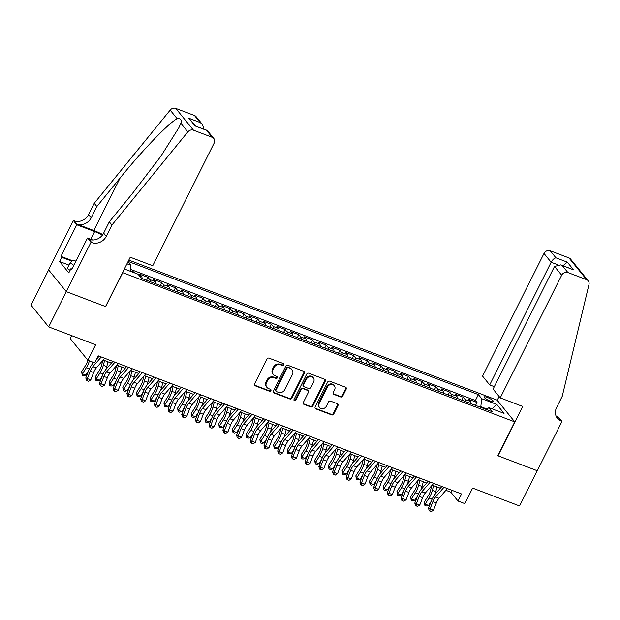 <?xml version="1.0" encoding="UTF-8"?>
<svg xmlns="http://www.w3.org/2000/svg" width="620" height="620" viewBox="0 0 620 620"><rect width="100%" height="100%" fill="white"/><g stroke="black" fill="none" stroke-linecap="round" stroke-linejoin="round"><path stroke-width="0.93" d="M283.813 364.901A1.108 0.977 140.9 0 0 283.363 363.576L269.065 358.143A1.581 1.403 140.9 0 0 267.026 359.011L254.549 383.927A1.581 1.403 140.9 0 0 255.2 385.818L269.499 391.259A1.108 0.977 140.9 0 0 270.847 389.593A1.108 0.977 140.9 0 0 270.467 389.321L268.615 388.616A5.069 4.48 140.9 0 1 266.902 387.384A5.069 4.48 140.9 0 1 266.53 382.548L267.569 380.471A5.069 4.48 140.9 0 1 274.094 377.681L275.947 378.386A1.108 0.977 140.9 0 0 276.915 376.449L275.063 375.743A5.069 4.48 140.9 0 1 273.342 374.511A5.069 4.48 140.9 0 1 272.978 369.675L274.017 367.598A5.069 4.48 140.9 0 1 280.542 364.808L282.387 365.513A1.108 0.977 140.9 0 0 283.813 364.901M273.342 374.511L272.87 373.922A5.069 4.48 140.9 0 1 272.498 369.086L273.536 367.017A5.069 4.48 140.9 0 1 280.062 364.219L281.914 364.924A1.108 0.977 140.9 0 0 283.433 363.607M254.471 385.105A1.581 1.403 140.9 0 0 254.719 385.229L269.018 390.67A1.108 0.977 140.9 0 0 270.537 389.352M266.902 387.384L266.422 386.795A5.069 4.48 140.9 0 1 266.05 381.959L267.088 379.882A5.069 4.48 140.9 0 1 273.614 377.092L275.466 377.797A1.108 0.977 140.9 0 0 276.985 376.479M487.297 397.412A5.169 1.108 26.6 0 0 484.212 396.986A5.169 1.108 26.6 0 0 490.358 401.179A5.169 1.108 26.6 0 0 493.45 401.613A5.169 1.108 26.6 0 0 487.297 397.412M340.675 396.986A1.581 1.403 140.9 0 0 342.713 396.11L346.208 389.12A1.581 1.403 140.9 0 0 345.557 387.229L329.677 381.192A1.581 1.403 140.9 0 0 327.639 382.06L315.169 406.976A1.581 1.403 140.9 0 0 315.82 408.875L331.7 414.912A1.581 1.403 140.9 0 0 333.738 414.036L337.962 405.596A1.581 1.403 140.9 0 0 337.311 403.697L330.514 401.117A1.581 1.403 140.9 0 0 328.476 401.985L326.384 406.17A4.239 3.743 140.9 0 1 319.494 407.479A4.239 3.743 140.9 0 1 319.184 403.434L327.391 387.035A4.239 3.743 140.9 0 1 334.281 385.733A4.239 3.743 140.9 0 1 334.591 389.771L333.227 392.507A1.581 1.403 140.9 0 0 333.878 394.397L340.675 396.986L340.194 396.397A1.581 1.403 140.9 0 0 342.232 395.521L345.735 388.538A1.581 1.403 140.9 0 0 345.813 387.353M122.69 272.792L105.741 306.637L66.332 291.648L48.678 326.903L95.635 344.759L87.862 360.267L94.721 362.871L98.247 355.826L461.52 493.962L457.994 501.014L464.845 503.618L472.611 488.103L519.568 505.959L537.214 470.712L497.806 455.723L514.755 421.879L122.543 272.606M304.366 373.209A1.581 1.403 140.9 0 0 303.715 371.318L287.835 365.281A1.581 1.403 140.9 0 0 285.797 366.149L273.319 391.065A1.581 1.403 140.9 0 0 273.97 392.956L289.85 398.993A1.581 1.403 140.9 0 0 291.888 398.125L304.366 373.209L303.885 372.62A1.581 1.403 140.9 0 0 303.963 371.442M308.76 373.232L324.632 379.269A1.581 1.403 140.9 0 1 325.291 381.168L312.813 406.077A1.581 1.403 140.9 0 1 310.775 406.953L303.978 404.372A1.581 1.403 140.9 0 1 303.327 402.473L308.388 392.367A1.581 1.403 140.9 0 0 307.729 390.476L303.226 388.763A1.581 1.403 140.9 0 0 301.188 389.631L295.918 400.148A1.108 0.977 140.9 0 1 294.035 399.435L306.722 374.108A1.581 1.403 140.9 0 1 308.76 373.232M48.678 326.903L31 305.133L48.631 269.917M475.555 405.387L477.005 402.481L468.782 399.357L470.526 401.504L465.046 399.42A6.456 2.697 110.8 0 1 465.628 401.613M461.846 400.179L463.303 397.265L455.072 394.142L456.816 396.288L451.337 394.204A6.456 2.697 110.8 0 1 451.918 396.405M448.136 394.963L449.593 392.057L441.363 388.926L443.114 391.073L437.627 388.988A6.456 2.697 110.8 0 1 438.216 391.189M434.426 389.748L435.883 386.841L427.661 383.718L429.404 385.865L423.917 383.78A6.456 2.697 110.8 0 1 424.506 385.973M420.716 384.54L422.174 381.633L413.951 378.502L415.695 380.649L410.207 378.564A6.456 2.697 110.8 0 1 410.796 380.765M407.007 379.324L408.464 376.418L400.241 373.287L401.985 375.441L396.506 373.349A6.456 2.697 110.8 0 1 397.087 375.55M393.305 374.108L394.754 371.202L386.531 368.079L388.275 370.225L382.796 368.14A6.456 2.697 110.8 0 1 383.377 370.341M379.595 368.9L381.052 365.994L372.822 362.863L374.565 365.01L369.086 362.925A6.456 2.697 110.8 0 1 369.667 365.126M365.885 363.684L367.342 360.778L359.12 357.655L360.863 359.801L355.376 357.717A6.456 2.697 110.8 0 1 355.965 359.91M352.175 358.476L353.632 355.57L345.41 352.439L347.154 354.586L341.667 352.501A6.456 2.697 110.8 0 1 342.256 354.702M338.466 353.26L339.923 350.354L331.7 347.223L333.444 349.37L327.957 347.285A6.456 2.697 110.8 0 1 328.546 349.486M324.764 348.045L326.213 345.138L317.99 342.015L319.734 344.162L314.255 342.077A6.456 2.697 110.8 0 1 314.836 344.278M311.054 342.837L312.503 339.93L304.281 336.8L306.024 338.946L300.545 336.862A6.456 2.697 110.8 0 1 301.126 339.062M297.344 337.621L298.801 334.715L290.571 331.591L292.315 333.738L286.835 331.654A6.456 2.697 110.8 0 1 287.417 333.847M283.635 332.413L285.091 329.507L276.869 326.376L278.613 328.522L273.126 326.438A6.456 2.697 110.8 0 1 273.714 328.639M269.925 327.197L271.382 324.291L263.159 321.16L264.903 323.307L259.416 321.222A6.456 2.697 110.8 0 1 260.005 323.423M256.215 321.981L257.672 319.075L249.449 315.952L251.193 318.099L245.706 316.014A6.456 2.697 110.8 0 1 246.295 318.207M242.513 316.774L243.962 313.867L235.74 310.736L237.483 312.883L232.004 310.798A6.456 2.697 110.8 0 1 232.585 312.999M228.803 311.558L230.26 308.651L222.03 305.528L223.774 307.675L218.294 305.59A6.456 2.697 110.8 0 1 218.876 307.784M215.094 306.35L216.551 303.444L208.32 300.312L210.064 302.459L204.585 300.375A6.456 2.697 110.8 0 1 205.166 302.576M201.384 301.134L202.841 298.228L194.618 295.097L196.362 297.244L190.875 295.159A6.456 2.697 110.8 0 1 191.464 297.36M187.674 295.918L189.131 293.012L180.908 289.889L182.652 292.036L177.165 289.951A6.456 2.697 110.8 0 1 177.754 292.144M173.964 290.71L175.421 287.804L167.199 284.673L168.942 286.82L163.455 284.735A6.456 2.697 110.8 0 1 164.044 286.936M160.262 285.495L161.712 282.588L153.489 279.465L155.233 281.612L149.753 279.527A6.456 2.697 110.8 0 1 150.334 281.72M146.553 280.287L148.01 277.373L139.779 274.249L141.523 276.396A6.456 2.697 110.8 0 1 142.112 278.597M128.813 260.082L497.07 400.109L514.755 421.879M127.96 261.787L130.781 265.259L130.107 271.18M477.005 402.481L475.408 400.512L478.377 394.591L128.146 261.415M478.377 394.591L481.717 398.707L496.798 404.442L504.06 413.385L488.979 407.65L492.327 411.765L141.391 278.318L138.043 274.203L124.349 268.995M126.953 263.802L130.781 265.259M148.01 277.373L149.753 279.527M161.712 282.588L163.455 284.735M175.421 287.804L177.165 289.951M189.131 293.012L190.875 295.159M202.841 298.228L204.585 300.375M216.551 303.444L218.294 305.59M230.26 308.651L232.004 310.798M243.962 313.867L245.706 316.014M257.672 319.075L259.416 321.222M271.382 324.291L273.126 326.438M285.091 329.507L286.835 331.654M298.801 334.715L300.545 336.862M312.503 339.93L314.255 342.077M326.213 345.138L327.957 347.285M339.923 350.354L341.667 352.501M353.632 355.57L355.376 357.717M367.342 360.778L369.086 362.925M381.052 365.994L382.796 368.14M394.754 371.202L396.506 373.349M408.464 376.418L410.207 378.564M422.174 381.633L423.917 383.78M435.883 386.841L437.627 388.988M449.593 392.057L451.337 394.204M463.303 397.265L465.046 399.42M475.408 400.512L130.324 269.289M134.036 272.676L134.3 272.165L130.177 270.591M134.3 272.165L135.02 273.048M486.971 409.045L480.802 406.697L480.515 407.278M71.626 335.629L70.184 338.505L87.862 360.267M445.896 490.311L450.825 492.187L457.994 501.014M103.191 359.995L111.375 363.111M116.893 365.211L125.077 368.319M130.603 370.419L138.787 373.535M144.313 375.635L152.497 378.743M158.023 380.851L166.207 383.958M171.732 386.058L179.916 389.174M185.442 391.274L193.618 394.382M199.144 396.482L207.328 399.598M212.854 401.698L221.038 404.814M226.563 406.914L234.748 410.021M240.273 412.122L248.457 415.237M253.983 417.338L262.167 420.445M267.685 422.546L275.869 425.661M281.395 427.761L289.579 430.877M295.104 432.977L303.288 436.085M308.814 438.185L316.998 441.3M322.524 443.401L330.708 446.509M336.234 448.609L344.418 451.724M349.936 453.825L358.12 456.94M363.646 459.04L371.829 462.148M377.355 464.248L385.539 467.364M391.065 469.464L399.249 472.572M404.775 474.672L412.959 477.788M418.485 479.888L426.668 483.003M432.186 485.104L440.371 488.211M451.786 490.257L450.825 492.187M155.822 283.805A6.456 2.697 -69.2 0 0 155.233 281.612M169.531 289.021A6.456 2.697 -69.2 0 0 168.942 286.82M183.233 294.229A6.456 2.697 -69.2 0 0 182.652 292.036M196.943 299.445A6.456 2.697 -69.2 0 0 196.362 297.244M210.653 304.66A6.456 2.697 -69.2 0 0 210.064 302.459M224.363 309.868A6.456 2.697 -69.2 0 0 223.774 307.675M238.072 315.084A6.456 2.697 -69.2 0 0 237.483 312.883M251.774 320.3A6.456 2.697 -69.2 0 0 251.193 318.099M265.484 325.508A6.456 2.697 -69.2 0 0 264.903 323.307M279.194 330.724A6.456 2.697 -69.2 0 0 278.613 328.522M292.904 335.931A6.456 2.697 -69.2 0 0 292.315 333.738M306.613 341.147A6.456 2.697 -69.2 0 0 306.024 338.946M320.323 346.363A6.456 2.697 -69.2 0 0 319.734 344.162M334.025 351.571A6.456 2.697 -69.2 0 0 333.444 349.37M347.735 356.787A6.456 2.697 -69.2 0 0 347.154 354.586M361.445 361.995A6.456 2.697 -69.2 0 0 360.863 359.801M375.154 367.211A6.456 2.697 -69.2 0 0 374.565 365.01M388.864 372.426A6.456 2.697 -69.2 0 0 388.275 370.225M402.574 377.634A6.456 2.697 -69.2 0 0 401.985 375.441M416.276 382.85A6.456 2.697 -69.2 0 0 415.695 380.649M429.986 388.058A6.456 2.697 -69.2 0 0 429.404 385.865M443.695 393.274A6.456 2.697 -69.2 0 0 443.114 391.073M457.405 398.489A6.456 2.697 -69.2 0 0 456.816 396.288M488.979 407.65L486.336 409.487M471.115 403.697A6.456 2.697 -69.2 0 0 470.526 401.504M480.802 406.697L481.717 398.707M496.798 404.442L492.055 408.82M273.242 392.243A1.581 1.403 140.9 0 0 273.498 392.367L289.37 398.412A1.581 1.403 140.9 0 0 291.408 397.536L303.885 372.62M288.346 367.776A1.108 0.977 140.9 0 0 286.913 368.388L275.962 390.259A1.108 0.977 140.9 0 0 276.419 391.584L278.372 392.328A5.069 4.48 140.9 0 0 284.898 389.531L292.384 374.589A5.069 4.48 140.9 0 0 292.012 369.753A5.069 4.48 140.9 0 0 290.292 368.52L287.866 367.187A1.108 0.977 140.9 0 0 286.44 367.8L286.913 368.388M276.047 391.313L275.567 390.724A1.108 0.977 140.9 0 1 275.489 389.67L286.44 367.8M292.012 369.753L291.532 369.163A5.069 4.48 140.9 0 0 289.819 367.931L290.292 368.52M287.866 367.187L289.819 367.931M303.25 403.651A1.581 1.403 140.9 0 0 303.498 403.783L310.295 406.364A1.581 1.403 140.9 0 0 312.333 405.496L324.81 380.579A1.581 1.403 140.9 0 0 324.888 379.401M308.272 390.856L307.791 390.267A1.581 1.403 140.9 0 0 307.257 389.887L302.746 388.174A1.581 1.403 140.9 0 0 300.708 389.042L295.438 399.559L295.918 400.148M293.942 400.14A1.108 0.977 140.9 0 0 295.438 399.559M313.635 381.881A4.239 3.743 140.9 0 0 313.325 377.844A4.239 3.743 140.9 0 0 306.435 379.146L303.544 384.927A1.581 1.403 140.9 0 0 304.195 386.818L308.706 388.538A1.581 1.403 140.9 0 0 310.744 387.663L313.635 381.881M313.325 377.844L312.852 377.255A4.239 3.743 140.9 0 0 305.962 378.556L306.435 379.146M303.661 386.438L303.18 385.849A1.581 1.403 140.9 0 1 303.064 384.338L305.962 378.556M333.149 393.685A1.581 1.403 140.9 0 0 333.397 393.816L340.194 396.397M334.281 385.733L333.808 385.144A4.239 3.743 140.9 0 0 326.918 386.446L327.391 387.035M319.494 407.479L319.013 406.89A4.239 3.743 140.9 0 1 318.703 402.845L326.918 386.446M315.092 408.154A1.581 1.403 140.9 0 0 315.34 408.286L331.219 414.323A1.581 1.403 140.9 0 0 333.258 413.447L337.489 405.007A1.581 1.403 140.9 0 0 337.559 403.829M87.808 360.197L87.753 360.406A8.075 3.371 110.8 0 1 85.544 365.513L81.654 371.589L82.429 373.806L86.312 367.73A12.105 5.061 -69.2 0 0 89.412 360.856M82.197 375.154L82.429 373.806L85.855 375.115L83.56 375.673L82.197 375.154L81.654 371.589M85.855 375.115L88.49 370.985M92.085 364.351A12.105 5.061 -69.2 0 0 92.837 362.158M104.687 358.275L96.263 367.97A8.075 3.371 -69.2 0 0 93.628 372.55L90.784 379.905L87.358 378.603L87.156 380.757L86.537 380.502L85.8 377.952L88.644 370.597A12.105 5.061 110.8 0 1 92.597 363.731L93.682 362.483M101.261 356.965L92.837 366.668A8.075 3.371 -69.2 0 0 90.202 371.248L87.358 378.603L85.8 377.952M90.784 379.905L88.528 381.277L87.156 380.757M96.596 359.127L99.161 356.167M70.091 270.336L67.293 268.382L70.114 262.74L73.052 260.051L75.927 261.144M73.827 265.337L70.114 262.74M111.918 225.06L109.306 221.836L132.587 193.262L160.859 156.24L178.87 127.712L180.862 123.264C181.838 119.823 180.606 118.304 177.165 118.707C169.198 122.504 142.267 150.466 120.141 177.94L96.86 206.514L91.21 217.79A11.3 9.974 -39.1 0 1 76.671 224.014L73.299 220.503L48.585 269.855L66.263 291.625L105.54 306.559L130.254 257.207L152.737 265.755L214.163 143.081A4.844 4.278 140.9 0 0 213.815 138.462A4.844 4.278 140.9 0 0 212.172 137.284L193.463 130.169A4.844 4.278 140.9 0 0 187.86 131.866L111.918 225.06L106.268 236.336A11.3 9.974 -39.1 0 1 91.729 242.56L90.977 242.273L66.263 291.625M96.86 206.514L94.24 203.29L88.59 214.574A11.3 9.974 -39.1 0 1 74.051 220.79M91.729 242.56L89.117 239.335A11.3 9.974 -39.1 0 0 103.656 233.12L109.306 221.836M212.172 137.284L206.46 130.254L195.083 125.93L188.829 118.218L200.206 122.551L194.494 115.522L175.778 108.399L193.463 130.169M177.165 118.707L170.175 110.104L94.24 203.29M90.977 242.273L87.513 238.01L71.695 269.591L70.936 268.654L71.974 269.049M68.944 265.081L59.59 261.531L68.812 272.885L70.936 268.654M59.59 261.531L61.713 257.3L60.946 256.354L76.764 224.773L73.299 220.503M102.44 235.058A18.158 3.883 26.6 0 0 94.651 231.57L76.764 224.773M87.513 238.01L92.729 239.994M102.804 234.554A21.026 4.495 26.6 0 0 93.806 230.531L76.671 224.014M170.175 110.104A4.844 4.278 -39.1 0 1 175.778 108.399M194.494 115.522A4.844 4.278 -39.1 0 1 196.137 116.692L202.5 124.527L203.949 129.154M60.946 256.354L72.354 260.695M71.85 261.152L61.713 257.3M206.46 130.254L207.452 130.626L213.815 138.462M195.083 125.93L207.034 130.324M188.829 118.218L195.905 126.093M200.206 122.551L202.5 124.527M500.239 397.9L561.673 275.218L554.528 266.429L493.101 389.104L500.239 397.9L522.722 406.449L498.007 455.801L537.284 470.735L561.999 421.383L558.535 417.113L556.132 416.198M494.311 386.678L489.707 384.927L482.561 376.131L543.996 253.456A4.844 4.278 -39.1 0 1 550.227 250.79L568.935 257.904A4.844 4.278 -39.1 0 1 570.578 259.083L588.256 280.844A4.844 4.278 140.9 0 1 589 284.402L562.239 396.296L556.589 407.572A11.3 9.974 140.9 0 0 557.419 418.345A11.3 9.974 140.9 0 0 561.247 421.096L561.999 421.383M550.227 250.79L555.939 257.819L567.316 262.144L573.577 269.847L562.193 265.523L567.904 272.552L586.621 279.667L568.935 257.904M497.225 400.303L499.115 396.513M489.707 384.927L551.141 262.252L543.996 253.456M588.256 280.844A4.844 4.278 140.9 0 0 586.621 279.667M567.904 272.552A4.844 4.278 140.9 0 0 561.673 275.218M556.303 416.586A11.3 9.974 140.9 0 0 558.628 417.872L561.247 421.096M555.939 257.819C554.187 258.207 552.591 259.687 551.141 262.252L557.086 264.507M567.316 262.144L563.014 265.693M573.577 269.847L560.829 264.856L554.528 266.429M562.193 265.523L560.829 264.856M102.85 360.383L101.463 365.622A8.075 3.371 110.8 0 1 99.247 370.721L95.364 376.805L96.139 379.022L100.022 372.938A12.105 5.061 -69.2 0 0 103.339 365.288L104.602 360.53M95.898 380.362L96.139 379.022L99.564 380.324L97.27 380.889L95.898 380.362L95.364 376.805M99.564 380.324L102.199 376.201M105.795 369.567A12.105 5.061 -69.2 0 0 106.764 366.591L108.027 361.832M116.56 365.599L115.165 370.838A8.075 3.371 110.8 0 1 112.956 375.937L109.074 382.021L109.849 384.237L113.731 378.154A12.105 5.061 -69.2 0 0 117.048 370.504L118.304 365.746M109.608 385.578L109.849 384.237L113.274 385.539L110.98 386.097L109.608 385.578L109.074 382.021M113.274 385.539L115.909 381.409M119.505 374.774A12.105 5.061 -69.2 0 0 120.474 371.806L121.737 367.048M130.27 370.814L128.875 376.046A8.075 3.371 110.8 0 1 126.666 381.145L122.783 387.229L123.558 389.445L127.441 383.369A12.105 5.061 -69.2 0 0 130.758 375.712L132.013 370.962M123.318 390.794L123.558 389.445L126.984 390.747L124.69 391.313L123.318 390.794L122.783 387.229M126.984 390.747L129.619 386.624M133.215 379.99A12.105 5.061 -69.2 0 0 134.183 377.014L135.447 372.263M143.972 376.022L142.584 381.261A8.075 3.371 110.8 0 1 140.376 386.361L136.493 392.445L137.26 394.661L141.151 388.577A12.105 5.061 -69.2 0 0 144.46 380.928L145.723 376.17M137.028 396.002L137.26 394.661L140.694 395.963L138.4 396.521L137.028 396.002L136.493 392.445M140.694 395.963L143.328 391.84M146.925 385.198A12.105 5.061 -69.2 0 0 147.893 382.23L149.149 377.471M118.397 363.483L109.973 373.186A8.075 3.371 -69.2 0 0 107.338 377.758L104.493 385.121L101.06 383.819L100.866 385.973L100.246 385.71L99.502 383.168L102.354 375.805A12.105 5.061 110.8 0 1 106.307 368.947L112.871 361.382M114.964 362.181L106.547 371.884A8.075 3.371 -69.2 0 0 103.912 376.456L101.06 383.819L99.502 383.168M104.493 385.121L102.238 386.493L100.866 385.973M132.099 368.699L123.682 378.401A8.075 3.371 -69.2 0 0 121.047 382.974L118.195 390.337L114.77 389.035L114.576 391.181L113.956 390.925L113.212 388.384L116.064 381.021A12.105 5.061 110.8 0 1 120.017 374.154L126.581 366.598M128.673 367.397L120.257 377.092A8.075 3.371 -69.2 0 0 117.614 381.672L114.77 389.035L113.212 388.384M118.195 390.337L115.948 391.708L114.576 391.181M145.808 373.906L137.392 383.61A8.075 3.371 -69.2 0 0 134.749 388.19L131.905 395.545L128.48 394.243L128.286 396.397L127.658 396.134L126.922 393.591L129.766 386.237A12.105 5.061 110.8 0 1 133.726 379.37L140.283 371.806M142.383 372.604L133.959 382.308A8.075 3.371 -69.2 0 0 131.324 386.888L128.48 394.243L126.922 393.591M131.905 395.545L129.657 396.916L128.286 396.397M159.518 379.122L151.094 388.825A8.075 3.371 -69.2 0 0 148.459 393.398L145.615 400.76L142.189 399.458L141.995 401.613L141.368 401.349L140.632 398.807L143.476 391.445A12.105 5.061 110.8 0 1 147.428 384.586L153.993 377.022M156.093 377.82L147.668 387.523A8.075 3.371 -69.2 0 0 145.034 392.096L142.189 399.458L140.632 398.807M145.615 400.76L143.359 402.132L141.995 401.613M157.681 381.238L156.294 386.477A8.075 3.371 110.8 0 1 154.085 391.577L150.203 397.653L150.97 399.869L154.853 393.793A12.105 5.061 -69.2 0 0 158.17 386.144L159.433 381.385M150.738 401.218L150.97 399.869L154.395 401.179L152.109 401.737L150.738 401.218L150.203 397.653M154.395 401.179L157.038 397.048M160.626 390.414A12.105 5.061 -69.2 0 0 161.595 387.446L162.858 382.687M173.228 384.338L164.804 394.033A8.075 3.371 -69.2 0 0 162.169 398.614L159.325 405.968L155.899 404.666L155.698 406.821L155.077 406.565L154.341 404.015L157.185 396.661A12.105 5.061 110.8 0 1 161.138 389.794L167.702 382.238M169.803 383.028L161.378 392.731A8.075 3.371 -69.2 0 0 158.743 397.311L155.899 404.666L154.341 404.015M159.325 405.968L157.069 407.34L155.698 406.821M171.391 386.446L170.004 391.685A8.075 3.371 110.8 0 1 167.795 396.785L163.905 402.868L164.68 405.085L168.562 399.001A12.105 5.061 -69.2 0 0 171.88 391.352L173.143 386.593M164.447 406.425L164.68 405.085L168.105 406.387L165.811 406.953L164.447 406.425L163.905 402.868M168.105 406.387L170.74 402.264M174.336 395.63A12.105 5.061 -69.2 0 0 175.305 392.654L176.568 387.903M186.938 389.546L178.514 399.249A8.075 3.371 -69.2 0 0 175.879 403.829L173.034 411.184L169.601 409.882L169.407 412.036L168.787 411.773L168.051 409.231L170.895 401.868A12.105 5.061 110.8 0 1 174.848 395.01L181.412 387.446M183.505 388.244L175.088 397.947A8.075 3.371 -69.2 0 0 172.453 402.519L169.601 409.882L168.051 409.231M173.034 411.184L170.779 412.556L169.407 412.036M185.101 391.662L183.714 396.901A8.075 3.371 110.8 0 1 181.497 402L177.615 408.084L178.389 410.3L182.272 404.217A12.105 5.061 -69.2 0 0 185.589 396.567L186.852 391.809M178.149 411.641L178.389 410.3L181.815 411.603L179.521 412.161L178.149 411.641L177.615 408.084M181.815 411.603L184.45 407.472M188.046 400.838A12.105 5.061 -69.2 0 0 189.015 397.87L190.278 393.111M200.647 394.762L192.223 404.465A8.075 3.371 -69.2 0 0 189.588 409.037L186.744 416.4L183.311 415.098L183.117 417.245L182.497 416.989L181.753 414.447L184.605 407.084A12.105 5.061 110.8 0 1 188.558 400.218L195.122 392.662M197.214 393.46L188.798 403.163A8.075 3.371 -69.2 0 0 186.163 407.735L183.311 415.098L181.753 414.447M186.744 416.4L184.489 417.771L183.117 417.245M198.811 396.878L197.416 402.109A8.075 3.371 110.8 0 1 195.207 407.208L191.324 413.292L192.099 415.509L195.982 409.433A12.105 5.061 -69.2 0 0 199.299 401.775L200.554 397.025M191.859 416.857L192.099 415.509L195.525 416.811L193.231 417.376L191.859 416.857L191.324 413.292M195.525 416.811L198.16 412.688M201.756 406.054A12.105 5.061 -69.2 0 0 202.725 403.085L203.988 398.327M214.35 399.97L205.933 409.673A8.075 3.371 -69.2 0 0 203.298 414.253L200.446 421.608L197.02 420.306L196.827 422.46L196.207 422.197L195.463 419.655L198.315 412.3A12.105 5.061 110.8 0 1 202.267 405.433L208.831 397.87M210.924 398.668L202.508 408.371A8.075 3.371 -69.2 0 0 199.865 412.951L197.02 420.306L195.463 419.655M200.446 421.608L198.199 422.979L196.827 422.46M212.513 402.086L211.126 407.325A8.075 3.371 110.8 0 1 208.917 412.424L205.034 418.508L205.809 420.724L209.692 414.64A12.105 5.061 -69.2 0 0 213.001 406.991L214.264 402.233M205.569 422.065L205.809 420.724L209.235 422.026L206.94 422.584L205.569 422.065L205.034 418.508M209.235 422.026L211.87 417.903M215.465 411.269A12.105 5.061 -69.2 0 0 216.434 408.293L217.69 403.535M228.059 405.186L219.643 414.889A8.075 3.371 -69.2 0 0 217 419.461L214.156 426.824L210.73 425.521L210.537 427.676L209.909 427.413L209.172 424.871L212.017 417.508A12.105 5.061 110.8 0 1 215.977 410.649L222.534 403.085M224.634 403.884L216.21 413.587A8.075 3.371 -69.2 0 0 213.575 418.159L210.73 425.521L209.172 424.871M214.156 426.824L211.908 428.195L210.537 427.676M226.222 407.301L224.835 412.54A8.075 3.371 110.8 0 1 222.626 417.64L218.744 423.716L219.511 425.932L223.401 419.856A12.105 5.061 -69.2 0 0 226.711 412.207L227.974 407.449M219.279 427.281L219.511 425.932L222.944 427.242L220.65 427.8L219.279 427.281L218.744 423.716M222.944 427.242L225.579 423.111M229.167 416.477A12.105 5.061 -69.2 0 0 230.144 413.509L231.399 408.75M241.769 410.401L233.345 420.104A8.075 3.371 -69.2 0 0 230.71 424.677L227.865 432.039L224.44 430.729L224.246 432.884L223.619 432.628L222.882 430.079L225.726 422.724A12.105 5.061 110.8 0 1 229.679 415.857L236.243 408.301M238.344 409.091L229.919 418.795A8.075 3.371 -69.2 0 0 227.284 423.375L224.44 430.729L222.882 430.079M227.865 432.039L225.61 433.403L224.246 432.884M239.932 412.517L238.545 417.748A8.075 3.371 110.8 0 1 236.336 422.848L232.453 428.932L233.221 431.148L237.103 425.064A12.105 5.061 -69.2 0 0 240.421 417.415L241.684 412.657M232.988 432.489L233.221 431.148L236.646 432.45L234.36 433.016L232.988 432.489L232.453 428.932M236.646 432.45L239.289 428.327M242.877 421.693A12.105 5.061 -69.2 0 0 243.846 418.717L245.109 413.966M255.479 415.609L247.054 425.312A8.075 3.371 -69.2 0 0 244.419 429.893L241.575 437.247L238.15 435.945L237.948 438.1L237.328 437.836L236.592 435.294L239.436 427.932A12.105 5.061 110.8 0 1 243.389 421.073L249.953 413.509M252.053 414.307L243.629 424.01A8.075 3.371 -69.2 0 0 240.994 428.583L238.15 435.945L236.592 435.294M241.575 437.247L239.32 438.619L237.948 438.1M253.642 417.725L252.255 422.964A8.075 3.371 110.8 0 1 250.046 428.064L246.156 434.147L246.931 436.364L250.813 430.28A12.105 5.061 -69.2 0 0 254.13 422.631L255.394 417.872M246.698 437.704L246.931 436.364L250.356 437.666L248.062 438.224L246.698 437.704L246.156 434.147M250.356 437.666L252.991 433.535M256.587 426.901A12.105 5.061 -69.2 0 0 257.556 423.933L258.819 419.174M269.188 420.825L260.764 430.528A8.075 3.371 -69.2 0 0 258.129 435.1L255.285 442.463L251.852 441.161L251.658 443.308L251.038 443.052L250.302 440.51L253.146 433.147A12.105 5.061 110.8 0 1 257.099 426.281L263.663 418.725M265.755 419.523L257.339 429.226A8.075 3.371 -69.2 0 0 254.704 433.799L251.852 441.161L250.302 440.51M255.285 442.463L253.03 443.835L251.658 443.308M267.352 422.941L265.964 428.172A8.075 3.371 110.8 0 1 263.748 433.279L259.865 439.355L260.64 441.572L264.523 435.496A12.105 5.061 -69.2 0 0 267.84 427.839L269.103 423.088M260.4 442.92L260.64 441.572L264.066 442.874L261.772 443.439L260.4 442.92L259.865 439.355M264.066 442.874L266.701 438.751M270.297 432.117A12.105 5.061 -69.2 0 0 271.265 429.149L272.529 424.39M282.89 426.033L274.474 435.736A8.075 3.371 -69.2 0 0 271.839 440.316L268.995 447.671L265.562 446.369L265.368 448.524L264.748 448.26L264.004 445.718L266.856 438.363A12.105 5.061 110.8 0 1 270.808 431.497L277.373 423.933M279.465 424.731L271.048 434.434A8.075 3.371 -69.2 0 0 268.413 439.014L265.562 446.369L264.004 445.718M268.995 447.671L266.74 449.043L265.368 448.524M281.062 428.149L279.667 433.388A8.075 3.371 110.8 0 1 277.458 438.487L273.575 444.571L274.35 446.788L278.233 440.704A12.105 5.061 -69.2 0 0 281.55 433.055L282.805 428.296M274.11 448.128L274.35 446.788L277.776 448.089L275.481 448.647L274.11 448.128L273.575 444.571M277.776 448.089L280.411 443.966M284.007 437.332A12.105 5.061 -69.2 0 0 284.975 434.357L286.238 429.598M296.6 431.249L288.184 440.952A8.075 3.371 -69.2 0 0 285.549 445.524L282.697 452.887L279.271 451.585L279.078 453.739L278.45 453.476L277.714 450.934L280.558 443.571A12.105 5.061 110.8 0 1 284.518 436.713L291.075 429.149M293.175 429.947L284.758 439.65A8.075 3.371 -69.2 0 0 282.115 444.222L279.271 451.585L277.714 450.934M282.697 452.887L280.449 454.259L279.078 453.739M294.763 433.364L293.376 438.604A8.075 3.371 110.8 0 1 291.168 443.703L287.285 449.779L288.06 452.003L291.942 445.92A12.105 5.061 -69.2 0 0 295.252 438.27L296.515 433.512M287.82 453.344L288.06 452.003L291.485 453.305L289.191 453.863L287.82 453.344L287.285 449.779M291.485 453.305L294.12 449.175M297.716 442.541A12.105 5.061 -69.2 0 0 298.685 439.572L299.94 434.814M310.31 436.464L301.894 446.168A8.075 3.371 -69.2 0 0 299.251 450.74L296.406 458.103L292.981 456.793L292.787 458.947L292.16 458.692L291.423 456.142L294.267 448.787A12.105 5.061 110.8 0 1 298.22 441.921L304.784 434.364M306.885 435.155L298.46 444.858A8.075 3.371 -69.2 0 0 295.825 449.438L292.981 456.793L291.423 456.142M296.406 458.103L294.159 459.466L292.787 458.947M308.473 438.58L307.086 443.811A8.075 3.371 110.8 0 1 304.877 448.911L300.995 454.995L301.762 457.211L305.652 451.128A12.105 5.061 -69.2 0 0 308.962 443.478L310.225 438.72M301.529 458.552L301.762 457.211L305.195 458.513L302.901 459.079L301.529 458.552L300.995 454.995M305.195 458.513L307.83 454.39M311.418 447.756A12.105 5.061 -69.2 0 0 312.387 444.78L313.65 440.029M324.02 441.673L315.596 451.375A8.075 3.371 -69.2 0 0 312.961 455.956L310.116 463.311L306.691 462.009L306.489 464.163L305.869 463.9L305.133 461.357L307.977 453.995A12.105 5.061 110.8 0 1 311.93 447.136L318.494 439.572M320.594 440.371L312.17 450.074A8.075 3.371 -69.2 0 0 309.535 454.646L306.691 462.009L305.133 461.357M310.116 463.311L307.861 464.682L306.489 464.163M322.183 443.788L320.796 449.027A8.075 3.371 110.8 0 1 318.587 454.127L314.704 460.211L315.471 462.427L319.354 456.343A12.105 5.061 -69.2 0 0 322.671 448.694L323.935 443.936M315.239 463.768L315.471 462.427L318.897 463.729L316.611 464.287L315.239 463.768L314.704 460.211M318.897 463.729L321.54 459.598M325.128 452.964A12.105 5.061 -69.2 0 0 326.097 449.996L327.36 445.238M337.729 446.888L329.305 456.591A8.075 3.371 -69.2 0 0 326.67 461.164L323.826 468.526L320.401 467.224L320.199 469.371L319.579 469.115L318.843 466.573L321.687 459.211A12.105 5.061 110.8 0 1 325.639 452.344L332.204 444.788M334.304 445.586L325.88 455.289A8.075 3.371 -69.2 0 0 323.245 459.862L320.401 467.224L318.843 466.573M323.826 468.526L321.571 469.898L320.199 469.371M335.893 449.004L334.506 454.235A8.075 3.371 110.8 0 1 332.297 459.343L328.406 465.418L329.181 467.635L333.064 461.559A12.105 5.061 -69.2 0 0 336.381 453.902L337.644 449.151M328.941 468.983L329.181 467.635L332.607 468.945L330.313 469.503L328.941 468.983L328.406 465.418M332.607 468.945L335.242 464.814M338.838 458.18A12.105 5.061 -69.2 0 0 339.806 455.212L341.07 450.453M351.439 452.096L343.015 461.799A8.075 3.371 -69.2 0 0 340.38 466.38L337.536 473.734L334.103 472.432L333.909 474.587L333.289 474.323L332.553 471.781L335.397 464.427A12.105 5.061 110.8 0 1 339.349 457.56L345.913 449.996M348.006 450.794L339.589 460.497A8.075 3.371 -69.2 0 0 336.954 465.078L334.103 472.432L332.553 471.781M337.536 473.734L335.281 475.106L333.909 474.587M349.603 454.212L348.215 459.451A8.075 3.371 110.8 0 1 345.999 464.55L342.116 470.634L342.891 472.851L346.774 466.767A12.105 5.061 -69.2 0 0 350.091 459.118L351.354 454.359M342.651 474.192L342.891 472.851L346.317 474.153L344.022 474.719L342.651 474.192L342.116 470.634M346.317 474.153L348.952 470.03M352.548 463.396A12.105 5.061 -69.2 0 0 353.516 460.42L354.779 455.661M365.141 457.312L356.725 467.015A8.075 3.371 -69.2 0 0 354.09 471.588L351.238 478.95L347.812 477.648L347.619 479.803L346.999 479.539L346.255 476.997L349.106 469.635A12.105 5.061 110.8 0 1 353.059 462.776L359.623 455.212M361.716 456.01L353.299 465.713A8.075 3.371 -69.2 0 0 350.664 470.286L347.812 477.648L346.255 476.997M351.238 478.95L348.99 480.322L347.619 479.803M363.312 459.428L361.917 464.667A8.075 3.371 110.8 0 1 359.709 469.766L355.826 475.842L356.601 478.067L360.483 471.983A12.105 5.061 -69.2 0 0 363.8 464.334L365.056 459.575M356.361 479.407L356.601 478.067L360.026 479.368L357.732 479.927L356.361 479.407L355.826 475.842M360.026 479.368L362.661 475.238M366.257 468.604A12.105 5.061 -69.2 0 0 367.226 465.636L368.489 460.877M378.851 462.528L370.435 472.231A8.075 3.371 -69.2 0 0 367.8 476.803L364.947 484.166L361.522 482.856L361.328 485.011L360.701 484.755L359.964 482.213L362.808 474.85A12.105 5.061 110.8 0 1 366.769 467.984L373.325 460.428M375.425 461.226L367.001 470.921A8.075 3.371 -69.2 0 0 364.366 475.501L361.522 482.856L359.964 482.213M364.947 484.166L362.7 485.538L361.328 485.011M377.014 464.643L375.627 469.875A8.075 3.371 110.8 0 1 373.418 474.974L369.536 481.058L370.31 483.275L374.193 477.191A12.105 5.061 -69.2 0 0 377.503 469.542L378.766 464.791M370.07 484.615L370.31 483.275L373.736 484.577L371.442 485.142L370.07 484.615L369.536 481.058M373.736 484.577L376.371 480.454M379.967 473.82A12.105 5.061 -69.2 0 0 380.936 470.844L382.191 466.093M392.561 467.736L384.144 477.439A8.075 3.371 -69.2 0 0 381.502 482.019L378.657 489.374L375.232 488.072L375.038 490.226L374.41 489.963L373.674 487.421L376.518 480.066A12.105 5.061 110.8 0 1 380.471 473.2L387.035 465.636M389.135 466.434L380.711 476.137A8.075 3.371 -69.2 0 0 378.076 480.709L375.232 488.072L373.674 487.421M378.657 489.374L376.41 490.746L375.038 490.226M390.724 469.851L389.337 475.091A8.075 3.371 110.8 0 1 387.128 480.19L383.245 486.274L384.012 488.49L387.903 482.407A12.105 5.061 -69.2 0 0 391.212 474.757L392.476 469.999M383.78 489.831L384.012 488.49L387.446 489.792L385.152 490.35L383.78 489.831L383.245 486.274M387.446 489.792L390.081 485.661M393.669 479.028A12.105 5.061 -69.2 0 0 394.638 476.059L395.901 471.301M406.271 472.952L397.846 482.654A8.075 3.371 -69.2 0 0 395.211 487.227L392.367 494.589L388.942 493.288L388.74 495.434L388.12 495.179L387.384 492.637L390.228 485.274A12.105 5.061 110.8 0 1 394.18 478.407L400.745 470.851M402.845 471.65L394.421 481.353A8.075 3.371 -69.2 0 0 391.786 485.925L388.942 493.288L387.384 492.637M392.367 494.589L390.112 495.961L388.74 495.434M404.434 475.067L403.046 480.299A8.075 3.371 110.8 0 1 400.838 485.406L396.947 491.482L397.722 493.698L401.605 487.622A12.105 5.061 -69.2 0 0 404.922 479.973L406.185 475.214M397.49 495.047L397.722 493.698L401.148 495.008L398.861 495.566L397.49 495.047L396.947 491.482M401.148 495.008L403.783 490.877M407.379 484.243A12.105 5.061 -69.2 0 0 408.347 481.275L409.611 476.517M419.98 478.167L411.556 487.863A8.075 3.371 -69.2 0 0 408.921 492.443L406.077 499.798L402.651 498.496L402.45 500.65L401.83 500.394L401.094 497.845L403.938 490.49A12.105 5.061 110.8 0 1 407.89 483.623L414.454 476.059M416.555 476.857L408.131 486.561A8.075 3.371 -69.2 0 0 405.496 491.141L402.651 498.496L401.094 497.845M406.077 499.798L403.821 501.169L402.45 500.65M418.143 480.275L416.756 485.514A8.075 3.371 110.8 0 1 414.548 490.614L410.657 496.697L411.432 498.914L415.315 492.83A12.105 5.061 -69.2 0 0 418.632 485.181L419.895 480.423M411.192 500.255L411.432 498.914L414.857 500.216L412.564 500.782L411.192 500.255L410.657 496.697M414.857 500.216L417.493 496.093M421.089 489.459A12.105 5.061 -69.2 0 0 422.057 486.483L423.321 481.725M433.69 483.375L425.266 493.078A8.075 3.371 -69.2 0 0 422.631 497.651L419.786 505.013L416.353 503.711L416.16 505.866L415.539 505.602L414.803 503.06L417.647 495.698A12.105 5.061 110.8 0 1 421.6 488.839L428.164 481.275M430.257 482.073L421.84 491.776A8.075 3.371 -69.2 0 0 419.205 496.349L416.353 503.711L414.803 503.06M419.786 505.013L417.531 506.385L416.16 505.866M431.853 485.491L430.458 490.73A8.075 3.371 110.8 0 1 428.25 495.829L424.367 501.913L425.142 504.13L429.025 498.046A12.105 5.061 -69.2 0 0 432.341 490.397L433.605 485.638M424.901 505.471L425.142 504.13L428.567 505.432L426.273 505.99L424.901 505.471L424.367 501.913M428.567 505.432L431.202 501.301M434.798 494.667A12.105 5.061 -69.2 0 0 435.767 491.699L437.03 486.94M447.392 488.591L438.975 498.294A8.075 3.371 -69.2 0 0 436.341 502.867L433.489 510.229L430.063 508.927L429.869 511.074L429.249 510.818L428.505 508.276L431.357 500.914A12.105 5.061 110.8 0 1 435.31 494.047L441.874 486.491M443.966 487.289L435.55 496.984A8.075 3.371 -69.2 0 0 432.915 501.564L430.063 508.927L428.505 508.276M433.489 510.229L431.241 511.601L429.869 511.074M141.523 276.396L139.066 275.458M280.062 364.219L280.542 364.808M273.536 367.017L274.017 367.598M272.498 369.086L272.978 369.675M275.466 377.797L275.947 378.386M273.614 377.092L274.094 377.681M267.088 379.882L267.569 380.471M266.05 381.959L266.53 382.548M269.018 390.67L269.499 391.259M254.719 385.229L255.2 385.818M281.914 364.924L282.387 365.513M291.408 397.536L291.888 398.125M289.37 398.412L289.85 398.993M273.498 392.367L273.97 392.956M275.489 389.67L275.962 390.259M324.81 380.579L325.291 381.168M312.333 405.496L312.813 406.077M310.295 406.364L310.775 406.953M303.498 403.783L303.978 404.372M307.257 389.887L307.729 390.476M302.746 388.174L303.226 388.763M300.708 389.042L301.188 389.631M303.064 384.338L303.544 384.927M333.397 393.816L333.878 394.397M318.703 402.845L319.184 403.434M337.489 405.007L337.962 405.596M333.258 413.447L333.738 414.036M331.219 414.323L331.7 414.912M315.34 408.286L315.82 408.875M345.735 388.538L346.208 389.12M342.232 395.521L342.713 396.11M86.312 367.73L89.365 368.892M96.263 367.97L92.837 366.668M93.628 372.55L90.202 371.248M91.21 217.79L88.59 214.574M103.656 233.12L106.268 236.336M187.86 131.866L180.862 123.264M120.141 177.94L93.806 230.531M90.807 239.258L94.651 231.57M100.022 372.938L103.075 374.1M103.339 365.288L106.764 366.591M113.731 378.154L116.785 379.316M117.048 370.504L120.474 371.806M127.441 383.369L130.494 384.524M130.758 375.712L134.183 377.014M141.151 388.577L144.204 389.74M144.46 380.928L147.893 382.23M109.973 373.186L106.547 371.884M107.338 377.758L103.912 376.456M123.682 378.401L120.257 377.092M121.047 382.974L117.614 381.672M137.392 383.61L133.959 382.308M134.749 388.19L131.324 386.888M151.094 388.825L147.668 387.523M148.459 393.398L145.034 392.096M154.853 393.793L157.906 394.956M158.17 386.144L161.595 387.446M164.804 394.033L161.378 392.731M162.169 398.614L158.743 397.311M168.562 399.001L171.616 400.164M171.88 391.352L175.305 392.654M178.514 399.249L175.088 397.947M175.879 403.829L172.453 402.519M182.272 404.217L185.326 405.379M185.589 396.567L189.015 397.87M192.223 404.465L188.798 403.163M189.588 409.037L186.163 407.735M195.982 409.433L199.036 410.587M199.299 401.775L202.725 403.085M205.933 409.673L202.508 408.371M203.298 414.253L199.865 412.951M209.692 414.64L212.745 415.803M213.001 406.991L216.434 408.293M219.643 414.889L216.21 413.587M217 419.461L213.575 418.159M223.401 419.856L226.455 421.019M226.711 412.207L230.144 413.509M233.345 420.104L229.919 418.795M230.71 424.677L227.284 423.375M237.103 425.064L240.157 426.227M240.421 417.415L243.846 418.717M247.054 425.312L243.629 424.01M244.419 429.893L240.994 428.583M250.813 430.28L253.867 431.443M254.13 422.631L257.556 423.933M260.764 430.528L257.339 429.226M258.129 435.1L254.704 433.799M264.523 435.496L267.577 436.65M267.84 427.839L271.265 429.149M274.474 435.736L271.048 434.434M271.839 440.316L268.413 439.014M278.233 440.704L281.286 441.866M281.55 433.055L284.975 434.357M288.184 440.952L284.758 439.65M285.549 445.524L282.115 444.222M291.942 445.92L294.996 447.082M295.252 438.27L298.685 439.572M301.894 446.168L298.46 444.858M299.251 450.74L295.825 449.438M305.652 451.128L308.706 452.29M308.962 443.478L312.387 444.78M315.596 451.375L312.17 450.074M312.961 455.956L309.535 454.646M319.354 456.343L322.408 457.506M322.671 448.694L326.097 449.996M329.305 456.591L325.88 455.289M326.67 461.164L323.245 459.862M333.064 461.559L336.118 462.714M336.381 453.902L339.806 455.212M343.015 461.799L339.589 460.497M340.38 466.38L336.954 465.078M346.774 466.767L349.827 467.93M350.091 459.118L353.516 460.42M356.725 467.015L353.299 465.713M354.09 471.588L350.664 470.286M360.483 471.983L363.537 473.145M363.8 464.334L367.226 465.636M370.435 472.231L367.001 470.921M367.8 476.803L364.366 475.501M374.193 477.191L377.247 478.353M377.503 469.542L380.936 470.844M384.144 477.439L380.711 476.137M381.502 482.019L378.076 480.709M387.903 482.407L390.957 483.569M391.212 474.757L394.638 476.059M397.846 482.654L394.421 481.353M395.211 487.227L391.786 485.925M401.605 487.622L404.659 488.785M404.922 479.973L408.347 481.275M411.556 487.863L408.131 486.561M408.921 492.443L405.496 491.141M415.315 492.83L418.368 493.993M418.632 485.181L422.057 486.483M425.266 493.078L421.84 491.776M422.631 497.651L419.205 496.349M429.025 498.046L432.078 499.209M432.341 490.397L435.767 491.699M438.975 498.294L435.55 496.984M436.341 502.867L432.915 501.564"/></g></svg>
